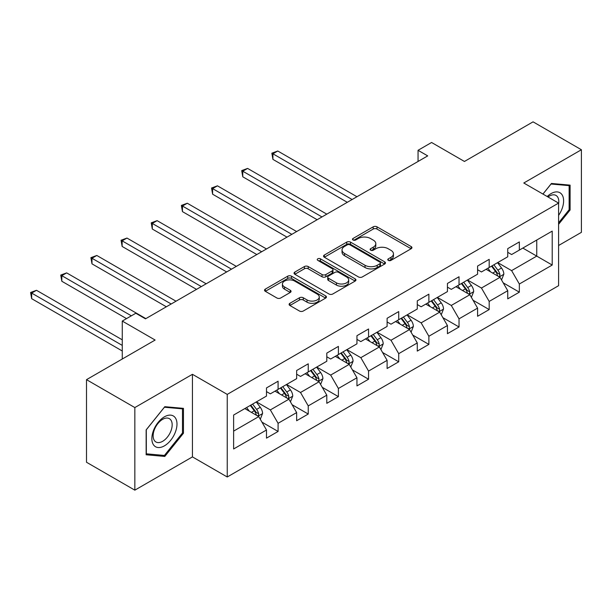 <?xml version="1.0" encoding="UTF-8"?>
<svg xmlns="http://www.w3.org/2000/svg" width="612" height="612" viewBox="0 0 612 612"><rect width="100%" height="100%" fill="white"/><g stroke="black" fill="none" stroke-linecap="round" stroke-linejoin="round"><path stroke-width="0.92" d="M388.329 260.383A1.882 1.086 0 0 0 390.984 260.383L411.149 248.74A2.685 1.553 0 0 0 411.937 247.646A2.685 1.553 0 0 0 411.149 246.552L376.992 226.83A2.685 1.553 0 0 0 373.198 226.83L353.032 238.473A1.882 1.086 0 0 0 352.489 239.238A1.882 1.086 0 0 0 353.032 240.003A1.882 1.086 0 0 0 355.694 240.003L358.303 238.496A8.591 4.957 0 0 1 370.444 238.496L373.289 240.141A8.591 4.957 0 0 1 375.806 243.653A8.591 4.957 0 0 1 373.289 247.156L370.681 248.663A1.882 1.086 0 0 0 370.13 249.428A1.882 1.086 0 0 0 370.681 250.193A1.882 1.086 0 0 0 373.343 250.193L375.952 248.686A8.591 4.957 0 0 1 388.092 248.686L390.938 250.331A8.591 4.957 0 0 1 393.455 253.835A8.591 4.957 0 0 1 390.938 257.346L388.329 258.853A1.882 1.086 0 0 0 387.779 259.618A1.882 1.086 0 0 0 388.329 260.383L388.329 258.853M289.897 303.3A2.685 1.553 0 0 0 289.109 304.393A2.685 1.553 0 0 0 289.897 305.495L299.475 311.026A2.685 1.553 0 0 0 303.277 311.026L325.661 298.098A2.685 1.553 0 0 0 326.448 297.004A2.685 1.553 0 0 0 325.661 295.902L291.511 276.188A2.685 1.553 0 0 0 287.716 276.188L265.325 289.116A2.685 1.553 0 0 0 264.537 290.21A2.685 1.553 0 0 0 265.325 291.304L276.899 297.99A2.685 1.553 0 0 0 280.694 297.99L290.272 292.452A2.685 1.553 0 0 0 291.06 291.358A2.685 1.553 0 0 0 290.272 290.264L284.534 286.952A7.176 4.146 0 0 1 282.43 284.022A7.176 4.146 0 0 1 286.867 280.189A7.176 4.146 0 0 1 294.686 281.092L317.169 294.074A7.176 4.146 0 0 1 319.273 297.004A7.176 4.146 0 0 1 314.843 300.829A7.176 4.146 0 0 1 307.017 299.934L303.277 297.769A2.685 1.553 0 0 0 299.475 297.769L289.897 303.3L289.897 305.495M558.588 245.504L581.4 232.338L581.4 149.741L533.067 121.842L464.439 161.461L431.582 142.489L418.05 150.3L427.712 155.884L145.472 318.837L135.803 313.252L122.27 321.07L122.27 359.014M134.839 407.569L134.839 490.158L192.443 456.896L192.443 374.307L134.839 407.569L86.506 379.662L155.134 340.043L122.27 321.07M192.443 374.307L227.243 394.396L558.588 203.092L558.588 285.689L227.243 476.985L227.243 394.396M581.4 149.741L523.788 183.003L558.588 203.092M358.494 276.953A2.685 1.553 0 0 0 362.289 276.953L384.68 264.024A2.685 1.553 0 0 0 385.461 262.93A2.685 1.553 0 0 0 384.68 261.837L350.523 242.115A2.685 1.553 0 0 0 346.729 242.115L324.337 255.043A2.685 1.553 0 0 0 323.549 256.137A2.685 1.553 0 0 0 324.337 257.231L358.494 276.953M318.538 260.788A1.882 1.086 0 0 1 320.443 261.056L320.443 258.822L355.174 278.873A2.685 1.553 0 0 1 355.954 279.967A2.685 1.553 0 0 1 355.174 281.061L332.783 293.99A2.685 1.553 0 0 1 328.988 293.99L294.831 274.268L294.831 272.08A2.685 1.553 0 0 0 294.043 273.174A2.685 1.553 0 0 0 294.831 274.268M294.831 272.08L304.409 266.549A2.685 1.553 0 0 1 308.203 266.549L322.057 274.543A2.685 1.553 0 0 0 325.852 274.543L332.209 270.871A2.685 1.553 0 0 0 332.997 269.777A2.685 1.553 0 0 0 332.209 268.683L317.789 260.352A1.882 1.086 0 0 1 317.238 259.587A1.882 1.086 0 0 1 318.401 258.585A1.882 1.086 0 0 1 320.443 258.822M134.839 490.158L86.506 462.259L86.506 379.662M261.944 422.135L278.085 431.452L278.085 423.305L296.644 412.587L296.644 420.735L308.241 414.041L308.241 405.894L326.8 395.176L326.8 403.323L338.398 396.63L338.398 388.482L356.957 377.765L356.957 385.912L368.554 379.218L368.554 371.071L387.113 360.353L387.113 368.5L398.718 361.807L398.718 353.66L417.277 342.942L417.277 351.089L428.874 344.395L428.874 336.248L447.433 325.53L447.433 333.678L459.031 326.984L459.031 318.837L477.589 308.119L477.589 316.266L489.187 309.573L489.187 301.425L507.746 290.708L507.746 298.855L519.343 292.161L519.343 284.014L552.208 265.042L552.208 231.107L536.747 240.034M278.085 431.452L266.488 438.146L266.488 429.999L233.623 448.971L233.623 415.043L266.488 396.071L266.488 387.924L278.085 381.222L278.085 389.37L296.644 378.66L296.644 370.512L308.241 363.811L308.241 371.958L326.8 361.248L326.8 353.101L338.398 346.4L338.398 354.547L356.957 343.837L356.957 335.69L368.554 328.988L368.554 337.135L387.113 326.425L387.113 318.278L398.718 311.577L398.718 319.724L417.277 309.014L417.277 300.867L428.874 294.165L428.874 302.32L447.433 291.603L447.433 283.455L459.031 276.754L459.031 284.909L477.589 274.191L477.589 266.044L489.187 259.343L489.187 267.498L507.746 256.78L507.746 248.633L519.343 241.931L519.343 250.086L552.208 231.107M274.995 391.16L288.91 399.192L270.351 409.91L256.436 401.87M266.488 391.603L270.351 393.837L278.085 389.37M270.351 409.91L278.085 423.305M288.91 399.192L296.644 412.587M305.151 373.748L319.066 381.781L300.507 392.499L286.592 384.466M296.644 374.192L300.507 376.426L308.241 371.958M300.507 392.499L308.241 405.894M319.066 381.781L326.8 395.176M335.307 356.337L349.223 364.37L330.664 375.087L316.748 367.055M326.8 356.781L330.664 359.014L338.398 354.547M330.664 375.087L338.398 388.482M349.223 364.37L356.957 377.765M365.463 338.926L379.386 346.958L360.828 357.676L346.905 349.643M356.957 339.369L360.828 341.603L368.554 337.135M360.828 357.676L368.554 371.071M379.386 346.958L387.113 360.353M395.62 321.514L409.543 329.547L390.984 340.264L377.061 332.232M387.113 321.958L390.984 324.192L398.718 319.724M390.984 340.264L398.718 353.66M409.543 329.547L417.277 342.942M425.776 304.103L439.699 312.135L421.14 322.853L407.217 314.82M417.277 304.547L421.14 306.78L428.874 302.32M421.14 322.853L428.874 336.248M439.699 312.135L447.433 325.53M455.94 286.691L469.855 294.724L451.296 305.442L437.381 297.409M447.433 287.135L451.296 289.369L459.031 284.909M451.296 305.442L459.031 318.837M469.855 294.724L477.589 308.119M486.096 269.28L500.012 277.312L481.453 288.03L467.537 279.998M477.589 269.724L481.453 271.957L489.187 267.498M481.453 288.03L489.187 301.425M500.012 277.312L507.746 290.708M522.824 248.074L536.747 256.107L511.609 270.619L497.694 262.586M507.746 252.312L511.609 254.546L519.343 250.086M511.609 270.619L519.343 284.014M536.747 240.042L536.747 256.107L552.208 265.042M192.443 456.896L227.243 476.985M418.05 150.3L418.05 161.461M233.623 431.116L258.754 416.604L244.831 408.571M258.754 416.604L266.488 429.999M503.202 282.843L519.343 292.161M473.045 300.255L489.187 309.573M442.889 317.666L459.031 326.984M412.733 335.078L428.874 344.395M382.577 352.489L398.718 361.807M352.413 369.9L368.554 379.218M322.256 387.312L338.398 396.63M292.1 404.723L308.241 414.041M558.588 224.313L570.093 210.008L570.093 185.13L551.435 183.47L542.928 194.05M146.146 454.77L164.804 456.437L183.455 433.227L183.455 408.357L164.804 406.689L146.146 429.899L146.146 454.77M569.122 209.449L570.093 210.008M182.491 432.669L183.455 433.227M162.83 455.297L164.804 456.437M389.079 260.651L390.938 259.572A8.591 4.957 0 0 0 393.455 256.068L393.455 253.835M375.806 243.653L375.806 245.879A8.591 4.957 0 0 1 373.289 249.39L371.43 250.461M411.111 248.763L376.992 229.064A2.685 1.553 0 0 0 373.198 229.064L353.79 240.271M384.642 264.047L350.523 244.349A2.685 1.553 0 0 0 346.729 244.349L324.368 257.254M379.937 263.695A1.882 1.086 0 0 0 380.48 262.93A1.882 1.086 0 0 0 379.937 262.166L349.949 244.854A1.882 1.086 0 0 0 347.295 244.854L344.541 246.445A8.591 4.957 0 0 0 342.032 249.948A8.591 4.957 0 0 0 344.541 253.452L365.035 265.287A8.591 4.957 0 0 0 377.183 265.287L379.937 263.695L379.937 265.929A1.882 1.086 0 0 0 380.48 265.164L380.48 262.93M342.032 249.948L342.032 252.182A8.591 4.957 0 0 0 344.541 255.686L344.541 253.452M379.937 265.929L377.183 267.52A8.591 4.957 0 0 1 365.035 267.52L344.541 255.686M294.862 274.291L304.409 268.775L304.409 266.549M332.997 269.777L332.997 272.011A2.685 1.553 0 0 1 332.209 273.105L325.852 276.777A2.685 1.553 0 0 1 322.057 276.777L308.203 268.775A2.685 1.553 0 0 0 304.409 268.775M320.443 261.056L355.136 281.084M336.432 282.843A7.176 4.146 0 0 0 344.258 283.738A7.176 4.146 0 0 0 348.687 279.913A7.176 4.146 0 0 0 346.583 276.984L338.666 272.409A2.685 1.553 0 0 0 334.863 272.409L328.514 276.073A2.685 1.553 0 0 0 327.726 277.175A2.685 1.553 0 0 0 328.514 278.269L336.432 282.843L336.432 285.077A7.176 4.146 0 0 0 344.258 285.972A7.176 4.146 0 0 0 348.687 282.14L348.687 279.913M327.726 277.175L327.726 279.401A2.685 1.553 0 0 0 328.514 280.503L328.514 278.269M336.432 285.077L328.514 280.503M319.273 297.004L319.273 299.23A7.176 4.146 0 0 1 314.843 303.062A7.176 4.146 0 0 1 307.017 302.167L303.277 300.002A2.685 1.553 0 0 0 299.475 300.002L289.927 305.51M282.43 284.022L282.43 286.248A7.176 4.146 0 0 0 284.534 289.185L284.534 286.952M290.241 292.475L284.534 289.185M325.63 298.12L291.511 278.422A2.685 1.553 0 0 0 287.716 278.422L265.356 291.327L265.325 289.116M501.542 279.959L503.837 274.168A7.245 4.185 -120 0 0 501.526 268.002L497.541 262.67M490.579 271.873L487.871 268.255M356.957 196.735L277.756 151.003L272.921 153.796L272.921 159.38L347.295 202.312M498.895 276.67L499.767 275.744L499.928 274.474A7.245 4.185 -120 0 0 497.854 270.122L493.869 264.797M492.048 265.837L496.477 271.751A3.687 2.134 60 0 1 497.151 272.868L499.928 274.474M491.543 266.136L495.536 271.46A7.245 4.185 60 0 1 497.61 275.813M272.921 159.38L271.858 153.184L352.122 199.52M271.858 153.184L277.756 151.003M558.588 215.37A17.771 10.259 120 0 0 561.931 209.09A17.771 10.259 120 0 0 560.829 193.361A17.771 10.259 120 0 0 547.204 196.521M567.928 184.939L569.122 185.635L569.122 209.732L558.588 222.837M542.966 194.073L551.052 184.021L569.122 185.635M558.588 204.041A13.456 7.765 120 0 0 556.017 195.45A13.456 7.765 120 0 0 547.985 196.972M164.414 445.85A17.771 10.259 120 0 0 176.983 424.085A17.771 10.259 120 0 0 164.414 416.826A17.771 10.259 120 0 0 151.852 438.59A17.771 10.259 120 0 0 164.414 445.85M162.654 441.306A13.456 7.765 120 0 0 171.444 429.448A13.456 7.765 120 0 0 169.379 418.669A13.456 7.765 120 0 0 162.654 419.335A13.456 7.765 120 0 0 153.864 431.192A13.456 7.765 120 0 0 155.922 441.971A13.456 7.765 120 0 0 162.654 441.306M146.337 429.723L164.414 407.24L182.491 408.854L182.491 432.952L164.414 455.443L146.337 453.821L146.299 429.701M181.29 408.158L182.491 408.854M471.385 297.371L473.68 291.58A7.245 4.185 -120 0 0 471.37 285.414L467.384 280.082M460.423 289.285L457.715 285.666M326.8 214.146L247.6 168.415L242.765 171.207L242.765 176.791L317.131 219.723M468.731 294.081L469.611 293.156L469.771 291.886A7.245 4.185 -120 0 0 467.698 287.533L463.705 282.209M461.892 283.249L466.321 289.162A3.687 2.134 60 0 1 466.987 290.279L469.771 291.886M461.387 283.547L465.38 288.872A7.245 4.185 60 0 1 467.453 293.225M242.765 176.791L241.702 170.595L321.966 216.931M241.702 170.595L247.6 168.415M441.229 314.782L443.524 308.991A7.245 4.185 -120 0 0 441.214 302.825L437.22 297.493M430.267 306.696L427.558 303.078M296.644 231.558L217.444 185.826L212.609 188.618L212.609 194.203L286.974 237.135M438.575 311.493L439.454 310.567L439.615 309.297A7.245 4.185 -120 0 0 437.542 304.944L433.548 299.612M431.735 300.66L436.165 306.574A3.687 2.134 60 0 1 436.83 307.691L439.615 309.297M431.231 300.959L435.224 306.283A7.245 4.185 60 0 1 437.297 310.636M212.609 194.203L211.545 188.006L291.809 234.342M211.545 188.006L217.444 185.826M411.065 332.194L413.368 326.403A7.245 4.185 -120 0 0 411.057 320.237L407.064 314.905M400.11 324.108L397.402 320.489M266.488 248.969L187.287 203.238L182.453 206.03L182.453 211.614L256.818 254.546M408.418 328.904L409.298 327.978L409.459 326.709A7.245 4.185 -120 0 0 407.385 322.356L403.392 317.024M401.579 318.072L406.001 323.985A3.687 2.134 60 0 1 406.674 325.102L409.459 326.709M401.074 318.37L405.06 323.694A7.245 4.185 60 0 1 407.133 328.047M182.453 211.614L181.389 205.418L261.653 251.754M181.389 205.418L187.287 203.238M380.909 349.605L383.211 343.814A7.245 4.185 -120 0 0 380.901 337.648L376.908 332.316M369.954 341.519L367.246 337.901M236.331 266.381L157.123 220.649L152.296 223.441L152.296 229.026L226.662 271.957M378.262 346.315L379.142 345.39L379.302 344.12A7.245 4.185 -120 0 0 377.222 339.767L373.236 334.435M371.423 335.483L375.845 341.397A3.687 2.134 60 0 1 376.518 342.513L379.302 344.12M370.918 335.781L374.904 341.106A7.245 4.185 60 0 1 376.977 345.459M152.296 229.026L151.233 222.829L231.497 269.165M151.233 222.829L157.123 220.649M350.752 367.016L353.055 361.225A7.245 4.185 -120 0 0 350.737 355.052L346.752 349.727M339.798 358.93L337.082 355.312M206.167 283.792L126.967 238.06L122.132 240.853L122.132 246.437L196.506 289.369M348.106 363.727L348.985 362.801L349.138 361.531A7.245 4.185 -120 0 0 347.065 357.178L343.08 351.846M341.259 352.894L345.688 358.808A3.687 2.134 60 0 1 346.361 359.925L349.138 361.531M340.762 353.193L344.747 358.517A7.245 4.185 60 0 1 346.82 362.87M122.132 246.437L121.069 240.241L201.34 286.577M121.069 240.241L126.967 238.06M320.596 384.428L322.899 378.637A7.245 4.185 -120 0 0 320.581 372.463L316.595 367.139M309.641 376.342L306.926 372.723M176.011 301.203L96.811 255.472L91.976 258.264L91.976 263.849L166.349 306.78M317.949 381.138L318.829 380.213L318.982 378.943A7.245 4.185 -120 0 0 316.909 374.59L312.923 369.258M311.103 370.306L315.532 376.219A3.687 2.134 60 0 1 316.205 377.336L318.982 378.943M310.598 370.604L314.591 375.929A7.245 4.185 60 0 1 316.664 380.282M91.976 263.849L90.913 257.652L171.176 303.988M90.913 257.652L96.811 255.472M290.44 401.839L292.735 396.048A7.245 4.185 -120 0 0 290.425 389.875L286.439 384.55M279.477 393.753L276.769 390.135M145.855 318.615L66.654 272.883L61.82 275.675L61.82 281.26L126.523 318.615M287.793 398.55L288.665 397.624L288.826 396.354A7.245 4.185 -120 0 0 286.753 392.001L282.759 386.669M280.946 387.717L285.376 393.631A3.687 2.134 60 0 1 286.041 394.748L288.826 396.354M280.441 388.008L284.435 393.34A7.245 4.185 60 0 1 286.508 397.693M61.82 281.26L60.756 275.063L131.358 315.823M60.756 275.063L66.654 272.883M260.284 419.251L262.579 413.46A7.245 4.185 -120 0 0 260.268 407.286L256.275 401.962M249.321 411.165L246.613 407.546M122.27 339.821L36.498 290.295L31.663 293.087L31.663 298.671L122.27 350.982M257.629 415.961L258.509 415.028L258.669 413.766A7.245 4.185 -120 0 0 256.596 409.413L252.603 404.081M250.79 405.129L255.219 411.042A3.687 2.134 60 0 1 255.885 412.159L258.669 413.766M250.285 405.419L254.278 410.751A7.245 4.185 60 0 1 256.352 415.104M31.663 298.671L30.6 292.475L122.27 345.397M30.6 292.475L36.498 290.295M390.938 259.572L390.938 257.346M370.681 250.193L370.681 248.663M373.289 249.39L373.289 247.156M353.032 240.003L353.032 238.473M373.198 229.064L373.198 226.83M376.992 229.064L376.992 226.83M411.149 248.74L411.149 246.552M324.337 257.231L324.337 255.043M346.729 244.349L346.729 242.115M350.523 244.349L350.523 242.115M384.68 264.024L384.68 261.837M365.035 267.52L365.035 265.287M377.183 267.52L377.183 265.287M308.203 268.775L308.203 266.549M322.057 276.777L322.057 274.543M325.852 276.777L325.852 274.543M332.209 273.105L332.209 270.871M355.174 281.061L355.174 278.873M299.475 300.002L299.475 297.769M303.277 300.002L303.277 297.769M307.017 302.167L307.017 299.934M290.272 292.452L290.272 290.264M287.716 278.422L287.716 276.188M291.511 278.422L291.511 276.188M325.661 298.098L325.661 295.902M499.3 276.907L503.791 274.306M497.854 270.122L501.526 268.002M492.698 273.097L495.536 271.46M469.144 294.311L473.634 291.717M467.698 287.533L471.37 285.414M462.542 290.509L465.38 288.872M438.98 311.722L443.478 309.129M437.542 304.944L441.214 302.825M432.386 307.92L435.224 306.283M408.824 329.134L413.322 326.54M407.385 322.356L411.057 320.237M402.229 325.332L405.06 323.694M378.667 346.545L383.166 343.952M377.222 339.767L380.901 337.648M372.073 342.743L374.904 341.106M348.511 363.956L353.002 361.363M347.065 357.178L350.737 355.052M341.917 360.154L344.747 358.517M318.355 381.368L322.845 378.774M316.909 374.59L320.581 372.463M311.76 377.566L314.591 375.929M288.198 398.779L292.689 396.186M286.753 392.001L290.425 389.875M281.597 394.977L284.435 393.34M258.035 416.191L262.533 413.597M256.596 409.413L260.268 407.286M251.44 412.389L254.278 410.751"/></g></svg>
